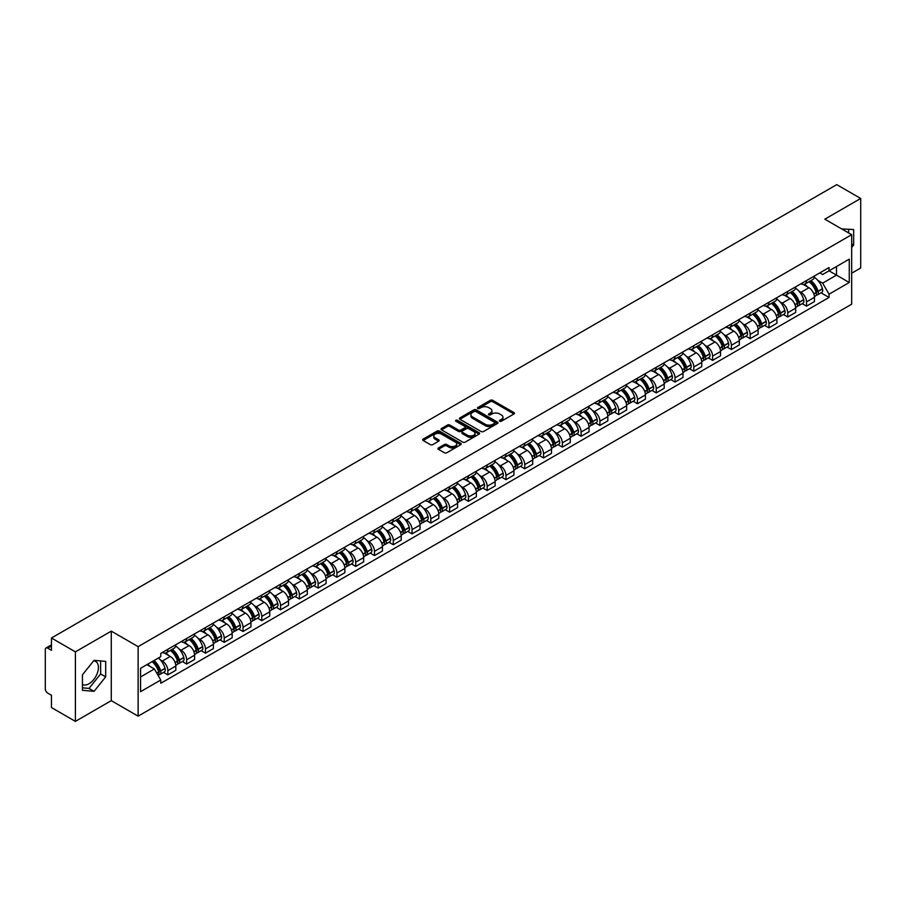 <?xml version="1.0" encoding="UTF-8"?>
<svg xmlns="http://www.w3.org/2000/svg" width="906" height="906" viewBox="0 0 906 906"><rect width="100%" height="100%" fill="white"/><g stroke="black" fill="none" stroke-linecap="round" stroke-linejoin="round"><path stroke-width="1.36" d="M499.75 421.211A1.166 0.679 0 0 0 501.403 421.211L513.962 413.963A1.676 0.963 0 0 0 514.449 413.283A1.676 0.963 0 0 0 513.962 412.604L492.694 400.316A1.676 0.963 0 0 0 490.327 400.316L477.768 407.564A1.166 0.679 0 0 0 479.421 408.527L481.052 407.587A5.345 3.092 0 0 1 488.617 407.587L490.384 408.606A5.345 3.092 0 0 1 491.947 410.792A5.345 3.092 0 0 1 490.384 412.977L488.764 413.917A1.166 0.679 0 0 0 490.418 414.869L492.037 413.929A5.345 3.092 0 0 1 499.602 413.929L501.38 414.959A5.345 3.092 0 0 1 502.943 417.134A5.345 3.092 0 0 1 501.38 419.319L499.75 420.259A1.166 0.679 0 0 0 499.75 421.211L499.75 420.259M841.81 228.992A13.284 7.667 -60 0 1 843.622 229.58A13.284 7.667 -60 0 1 845.038 230.849M93.692 660.814A13.284 7.667 -60 0 1 95.651 661.414A13.284 7.667 -60 0 1 97.689 672.059A13.284 7.667 -60 0 1 89.003 683.758A13.284 7.667 -60 0 1 82.446 684.46M438.447 447.949A1.676 0.963 0 0 0 437.949 448.629A1.676 0.963 0 0 0 438.447 449.308L444.416 452.762A1.676 0.963 0 0 0 446.771 452.762L460.724 444.71A1.676 0.963 0 0 0 461.211 444.019A1.676 0.963 0 0 0 460.724 443.34L439.444 431.063A1.676 0.963 0 0 0 437.088 431.063L423.136 439.116A1.676 0.963 0 0 0 422.649 439.795A1.676 0.963 0 0 0 423.136 440.475L430.35 444.642A1.676 0.963 0 0 0 432.706 444.642L438.674 441.188A1.676 0.963 0 0 0 439.172 440.509A1.676 0.963 0 0 0 438.674 439.829L435.106 437.768A4.473 2.582 0 0 1 433.793 435.933A4.473 2.582 0 0 1 436.556 433.555A4.473 2.582 0 0 1 441.426 434.11L455.435 442.196A4.473 2.582 0 0 1 456.737 444.019A4.473 2.582 0 0 1 453.985 446.409A4.473 2.582 0 0 1 449.104 445.854L446.771 444.506A1.676 0.963 0 0 0 444.416 444.506L438.447 447.949L438.447 449.308L444.416 445.888L444.416 444.506M138.131 646.635L111.279 631.131L75.402 651.856L51.438 638.017L836.736 184.631L860.7 198.459L824.822 219.184L851.674 234.688L138.131 646.635L138.131 716.159L851.674 304.201L851.674 234.688M481.165 431.539A1.676 0.963 0 0 0 483.532 431.539L497.473 423.487A1.676 0.963 0 0 0 497.972 422.808A1.676 0.963 0 0 0 497.473 422.117L476.205 409.84A1.676 0.963 0 0 0 473.838 409.84L459.897 417.893A1.676 0.963 0 0 0 459.399 418.572A1.676 0.963 0 0 0 459.897 419.252L481.165 431.539M456.284 421.471A1.166 0.679 0 0 1 457.473 421.63L479.081 434.11L465.152 442.151A1.676 0.963 0 0 1 462.785 442.151L441.516 429.863L441.516 428.504A1.676 0.963 0 0 0 441.029 429.184A1.676 0.963 0 0 0 441.516 429.863M441.516 428.504L447.485 425.05A1.676 0.963 0 0 1 449.852 425.05L458.47 430.033A1.676 0.963 0 0 0 460.837 430.033L464.801 427.745A1.676 0.963 0 0 0 465.288 427.066A1.676 0.963 0 0 0 464.801 426.386L455.82 421.199A1.166 0.679 0 0 1 457.473 420.248L479.104 432.728A1.676 0.963 0 0 1 479.591 433.408A1.676 0.963 0 0 1 479.104 434.099L479.104 432.728M75.402 651.856L75.402 721.369L51.438 707.541L51.438 695.23L47.712 693.079A3.409 1.971 -120 0 1 45.3 688.9L45.3 649.557A3.409 1.971 -120 0 1 46.002 647.994L51.438 644.857M851.674 273.193L860.7 267.983L860.7 198.459M75.402 721.369L111.279 700.655L138.131 716.159M51.438 638.017L51.438 650.327L47.712 648.164A3.409 1.971 -120 0 0 46.002 647.994M806.521 280.566A7.837 4.519 60 0 1 804.89 284.076L812.841 279.49A7.837 4.519 -120 0 0 814.46 275.979M798.979 291.154L800.983 292.31A7.837 4.519 60 0 1 806.521 301.902L814.46 297.315A7.837 4.519 -120 0 0 808.922 287.723L803.237 284.439M814.46 297.315L814.46 301.562L806.521 306.149L802.206 303.657M804.89 284.076A7.837 4.519 60 0 1 801.04 283.725M806.521 301.902L806.521 306.149M787.733 291.404A7.837 4.519 60 0 1 786.114 294.926L794.052 290.339A7.837 4.519 -120 0 0 795.683 286.817M783.418 314.507L787.733 316.987L795.683 312.4L795.683 308.165A7.837 4.519 -120 0 0 790.145 298.572L784.449 295.288M786.114 294.926A7.837 4.519 60 0 1 782.252 294.575M780.191 302.004L782.195 303.159A7.837 4.519 60 0 1 787.733 312.751L787.733 316.987M768.945 302.253A7.837 4.519 60 0 1 767.325 305.764L775.276 301.177A7.837 4.519 -120 0 0 776.895 297.666M764.641 325.345L768.945 327.836L776.895 323.249L776.895 319.003A7.837 4.519 -120 0 0 771.357 309.41L765.672 306.126M767.325 305.764A7.837 4.519 60 0 1 763.475 305.413M761.402 312.842L763.407 313.997A7.837 4.519 60 0 1 768.945 323.589L768.945 327.836M750.168 313.102A7.837 4.519 60 0 1 748.549 316.613L756.487 312.026A7.837 4.519 -120 0 0 758.107 308.504M745.853 336.194L750.168 338.685L758.118 334.088L758.118 329.852A7.837 4.519 -120 0 0 752.569 320.26L746.884 316.975M748.549 316.613A7.837 4.519 60 0 1 744.687 316.262M742.626 323.691L744.63 324.846A7.837 4.519 60 0 1 750.168 334.439L750.168 338.685M731.38 323.94A7.837 4.519 60 0 1 729.76 327.462L737.711 322.876A7.837 4.519 -120 0 0 739.33 319.354M727.076 347.032L731.38 349.523L739.33 344.937L739.33 340.701A7.837 4.519 -120 0 0 733.792 331.098L728.107 327.813M729.76 327.462A7.837 4.519 60 0 1 725.899 327.1M723.837 334.529L725.842 335.696A7.837 4.519 60 0 1 731.38 345.288L731.38 349.523M712.603 334.79A7.837 4.519 60 0 1 710.972 338.3L718.922 333.714A7.837 4.519 -120 0 0 720.542 330.203M708.288 357.881L712.603 360.373L720.542 355.786L720.542 351.539A7.837 4.519 -120 0 0 715.004 341.947L709.319 338.663M710.972 338.3A7.837 4.519 60 0 1 707.122 337.949M705.061 345.379L707.065 346.534A7.837 4.519 60 0 1 712.603 356.126L712.603 360.373M693.815 345.628A7.837 4.519 60 0 1 692.195 349.15L700.134 344.563A7.837 4.519 -120 0 0 701.765 341.041M689.5 368.731L693.815 371.211L701.765 366.624L701.765 362.389A7.837 4.519 -120 0 0 696.227 352.796L690.531 349.512M692.195 349.15A7.837 4.519 60 0 1 688.333 348.799M686.272 356.228L688.277 357.383A7.837 4.519 60 0 1 693.815 366.975L693.815 371.211M675.027 356.477A7.837 4.519 60 0 1 673.407 359.988L681.357 355.401A7.837 4.519 -120 0 0 682.977 351.89M670.723 379.569L675.027 382.06L682.977 377.474L682.977 373.227A7.837 4.519 -120 0 0 677.439 363.634L671.754 360.35M673.407 359.988A7.837 4.519 60 0 1 669.557 359.637M667.484 367.066L669.489 368.221A7.837 4.519 60 0 1 675.027 377.813L675.027 382.06M656.25 367.315A7.837 4.519 60 0 1 654.63 370.837L662.569 366.25A7.837 4.519 -120 0 0 664.2 362.728M651.935 390.418L656.25 392.898L664.2 388.312L664.2 384.076A7.837 4.519 -120 0 0 658.651 374.484L652.966 371.2M654.63 370.837A7.837 4.519 60 0 1 650.768 370.486M648.707 377.915L650.712 379.07A7.837 4.519 60 0 1 656.25 388.663L656.25 392.898M637.462 378.164A7.837 4.519 60 0 1 635.842 381.686L643.792 377.089A7.837 4.519 -120 0 0 645.412 373.578M633.158 401.256L637.462 403.748L645.412 399.161L645.412 394.914A7.837 4.519 -120 0 0 639.874 385.322L634.189 382.038M635.842 381.686A7.837 4.519 60 0 1 631.992 381.324M629.919 388.753L631.924 389.908A7.837 4.519 60 0 1 637.462 399.512L637.462 403.748M618.685 389.014A7.837 4.519 60 0 1 617.054 392.525L625.004 387.938A7.837 4.519 -120 0 0 626.624 384.427M614.37 412.105L618.685 414.597L626.624 409.999L626.624 405.763A7.837 4.519 -120 0 0 621.086 396.171L615.4 392.887M617.054 392.525A7.837 4.519 60 0 1 613.203 392.173M611.142 399.603L613.147 400.758A7.837 4.519 60 0 1 618.685 410.35L618.685 414.597M599.897 399.852A7.837 4.519 60 0 1 598.277 403.374L606.227 398.787A7.837 4.519 -120 0 0 607.847 395.265M595.593 422.943L599.897 425.435L607.847 420.848L607.847 416.613A7.837 4.519 -120 0 0 602.309 407.009L596.612 403.736M598.277 403.374A7.837 4.519 60 0 1 594.415 403.023M592.354 410.441L594.359 411.607A7.837 4.519 60 0 1 599.897 421.199L599.897 425.435M581.108 410.701A7.837 4.519 60 0 1 579.489 414.212L587.439 409.625A7.837 4.519 -120 0 0 589.059 406.115M576.805 433.793L581.108 436.284L589.059 431.698L589.059 427.451A7.837 4.519 -120 0 0 583.521 417.859L577.835 414.574M579.489 414.212A7.837 4.519 60 0 1 575.638 413.861M573.566 421.29L575.57 422.445A7.837 4.519 60 0 1 581.108 432.037L581.108 436.284M562.332 421.539A7.837 4.519 60 0 1 560.712 425.061L568.651 420.475A7.837 4.519 -120 0 0 570.282 416.953M558.017 444.642L562.332 447.122L570.282 442.536L570.282 438.3A7.837 4.519 -120 0 0 564.744 428.708L559.047 425.424M560.712 425.061A7.837 4.519 60 0 1 556.85 424.71M554.789 432.139L556.794 433.295A7.837 4.519 60 0 1 562.332 442.887L562.332 447.122M543.543 432.389A7.837 4.519 60 0 1 541.924 435.899L549.874 431.313A7.837 4.519 -120 0 0 551.494 427.802M539.24 455.48L543.543 457.972L551.494 453.385L551.494 449.138A7.837 4.519 -120 0 0 545.956 439.546L540.27 436.262M541.924 435.899A7.837 4.519 60 0 1 538.073 435.548M536.001 442.977L538.005 444.133A7.837 4.519 60 0 1 543.543 453.725L543.543 457.972M524.767 443.238A7.837 4.519 60 0 1 523.136 446.749L531.086 442.162A7.837 4.519 -120 0 0 532.705 438.64M520.452 466.33L524.767 468.81L532.705 464.223L532.705 459.988A7.837 4.519 -120 0 0 527.167 450.395L521.482 447.111M523.136 446.749A7.837 4.519 60 0 1 519.285 446.398M517.224 453.827L519.229 454.982A7.837 4.519 60 0 1 524.767 464.574L524.767 468.81M505.978 454.076A7.837 4.519 60 0 1 504.359 457.598L512.309 453A7.837 4.519 -120 0 0 513.928 449.489M501.675 477.168L505.978 479.659L513.928 475.072L513.928 470.826A7.837 4.519 -120 0 0 508.391 461.233L502.694 457.949M504.359 457.598A7.837 4.519 60 0 1 500.497 457.236M498.436 464.665L500.44 465.831A7.837 4.519 60 0 1 505.978 475.424L505.978 479.659M487.19 464.925A7.837 4.519 60 0 1 485.571 468.436L493.521 463.849A7.837 4.519 -120 0 0 495.14 460.339M482.887 488.017L487.19 490.508L495.14 485.922L495.14 481.675A7.837 4.519 -120 0 0 489.602 472.083L483.917 468.798M485.571 468.436A7.837 4.519 60 0 1 481.72 468.085M479.648 475.514L481.652 476.669A7.837 4.519 60 0 1 487.19 486.262L487.19 490.508M468.413 475.763A7.837 4.519 60 0 1 466.794 479.285L474.733 474.699A7.837 4.519 -120 0 0 476.363 471.177M464.099 498.866L468.413 501.346L476.363 496.76L476.363 492.524A7.837 4.519 -120 0 0 470.826 482.932L465.129 479.648M466.794 479.285A7.837 4.519 60 0 1 462.932 478.934M460.871 486.363L462.875 487.519A7.837 4.519 60 0 1 468.413 497.111L468.413 501.346M449.625 486.613A7.837 4.519 60 0 1 448.006 490.123L455.956 485.537A7.837 4.519 -120 0 0 457.575 482.026M445.322 509.704L449.625 512.196L457.575 507.609L457.575 503.362A7.837 4.519 -120 0 0 452.037 493.77L446.352 490.486M448.006 490.123A7.837 4.519 60 0 1 444.155 489.772M442.083 497.201L444.087 498.357A7.837 4.519 60 0 1 449.625 507.949L449.625 512.196M430.848 497.451A7.837 4.519 60 0 1 429.218 500.973L437.168 496.386A7.837 4.519 -120 0 0 438.787 492.864M426.533 520.554L430.848 523.034L438.787 518.447L438.787 514.212A7.837 4.519 -120 0 0 433.249 504.619L427.564 501.335M429.218 500.973A7.837 4.519 60 0 1 425.367 500.622M423.306 508.051L425.31 509.206A7.837 4.519 60 0 1 430.848 518.798L430.848 523.034M412.06 508.3A7.837 4.519 60 0 1 410.441 511.822L418.391 507.224A7.837 4.519 -120 0 0 420.01 503.713M407.757 531.392L412.06 533.883L420.01 529.297L420.01 525.05A7.837 4.519 -120 0 0 414.472 515.457L408.776 512.173M410.441 511.822A7.837 4.519 60 0 1 406.579 511.46M404.518 518.889L406.522 520.044A7.837 4.519 60 0 1 412.06 529.648L412.06 533.883M393.272 519.149A7.837 4.519 60 0 1 391.652 522.66L399.603 518.073A7.837 4.519 -120 0 0 401.222 514.551M388.968 542.241L393.283 544.733L401.222 540.135L401.222 535.899A7.837 4.519 -120 0 0 395.684 526.307L389.999 523.022M391.652 522.66A7.837 4.519 60 0 1 387.802 522.309M385.741 529.738L387.734 530.893A7.837 4.519 60 0 1 393.283 540.486L393.283 544.733M374.495 529.987A7.837 4.519 60 0 1 372.876 533.509L380.814 528.923A7.837 4.519 -120 0 0 382.445 525.401M370.18 553.079L374.495 555.571L382.445 550.984L382.445 546.748A7.837 4.519 -120 0 0 376.907 537.145L371.211 533.861M372.876 533.509A7.837 4.519 60 0 1 369.014 533.147M366.953 540.576L368.957 541.743A7.837 4.519 60 0 1 374.495 551.335L374.495 555.571M355.707 540.837A7.837 4.519 60 0 1 354.087 544.347L362.038 539.761A7.837 4.519 -120 0 0 363.657 536.25M351.403 563.928L355.707 566.42L363.657 561.833L363.657 557.586A7.837 4.519 -120 0 0 358.119 547.994L352.434 544.71M354.087 544.347A7.837 4.519 60 0 1 350.237 543.996M348.164 551.426L350.169 552.581A7.837 4.519 60 0 1 355.707 562.173L355.707 566.42M336.93 551.675A7.837 4.519 60 0 1 335.299 555.197L343.249 550.61A7.837 4.519 -120 0 0 344.869 547.088M332.615 574.778L336.93 577.258L344.869 572.671L344.869 568.436A7.837 4.519 -120 0 0 339.331 558.843L333.646 555.559M335.299 555.197A7.837 4.519 60 0 1 331.449 554.846M329.388 562.275L331.392 563.43A7.837 4.519 60 0 1 336.93 573.022L336.93 577.258M318.142 562.524A7.837 4.519 60 0 1 316.522 566.035L324.473 561.448A7.837 4.519 -120 0 0 326.092 557.937M313.838 585.616L318.142 588.107L326.092 583.521L326.092 579.274A7.837 4.519 -120 0 0 320.554 569.681L314.869 566.397M316.522 566.035A7.837 4.519 60 0 1 312.661 565.684M310.599 573.113L312.604 574.268A7.837 4.519 60 0 1 318.142 583.86L318.142 588.107M299.365 573.373A7.837 4.519 60 0 1 297.734 576.884L305.684 572.298A7.837 4.519 -120 0 0 307.304 568.775M295.05 596.465L299.365 598.945L307.304 594.359L307.304 590.123A7.837 4.519 -120 0 0 301.766 580.531L296.081 577.247M297.734 576.884A7.837 4.519 60 0 1 293.884 576.533M291.823 583.962L293.816 585.117A7.837 4.519 60 0 1 299.365 594.71L299.365 598.945M280.577 584.211A7.837 4.519 60 0 1 278.957 587.734L286.896 583.136A7.837 4.519 -120 0 0 288.527 579.625M276.262 607.303L280.577 609.795L288.527 605.208L288.527 600.961A7.837 4.519 -120 0 0 282.989 591.369L277.293 588.085M278.957 587.734A7.837 4.519 60 0 1 275.096 587.371M273.034 594.8L275.039 595.955A7.837 4.519 60 0 1 280.577 605.559L280.577 609.795M261.789 595.061A7.837 4.519 60 0 1 260.169 598.572L268.119 593.985A7.837 4.519 -120 0 0 269.739 590.474M257.485 618.152L261.789 620.644L269.739 616.046L269.739 611.81A7.837 4.519 -120 0 0 264.201 602.218L258.516 598.934M260.169 598.572A7.837 4.519 60 0 1 256.319 598.22M254.246 605.65L256.251 606.805A7.837 4.519 60 0 1 261.789 616.397L261.789 620.644M243.012 605.899A7.837 4.519 60 0 1 241.392 609.421L249.331 604.834A7.837 4.519 -120 0 0 250.951 601.312M238.697 629.002L243.012 631.482L250.951 626.895L250.951 622.66A7.837 4.519 -120 0 0 245.413 613.068L239.728 609.783M241.392 609.421A7.837 4.519 60 0 1 237.531 609.07M235.469 616.499L237.474 617.654A7.837 4.519 60 0 1 243.012 627.246L243.012 631.482M224.224 616.748A7.837 4.519 60 0 1 222.604 620.259L230.554 615.672A7.837 4.519 -120 0 0 232.174 612.162M219.92 639.84L224.224 642.331L232.174 637.745L232.174 633.498A7.837 4.519 -120 0 0 226.636 623.906L220.951 620.621M222.604 620.259A7.837 4.519 60 0 1 218.742 619.908M216.681 627.337L218.686 628.492A7.837 4.519 60 0 1 224.224 638.084L224.224 642.331M205.447 627.586A7.837 4.519 60 0 1 203.816 631.108L211.766 626.522A7.837 4.519 -120 0 0 213.386 623M201.132 650.689L205.447 653.169L213.386 648.583L213.386 644.347A7.837 4.519 -120 0 0 207.848 634.755L202.163 631.471M203.816 631.108A7.837 4.519 60 0 1 199.966 630.757M197.904 638.186L199.909 639.342A7.837 4.519 60 0 1 205.447 648.934L205.447 653.169M186.659 638.436A7.837 4.519 60 0 1 185.039 641.946L192.978 637.36A7.837 4.519 -120 0 0 194.609 633.849M182.344 661.527L186.659 664.019L194.609 659.432L194.609 655.185A7.837 4.519 -120 0 0 189.071 645.593L183.374 642.309M185.039 641.946A7.837 4.519 60 0 1 181.177 641.595M179.116 649.024L181.121 650.18A7.837 4.519 60 0 1 186.659 659.772L186.659 664.019M167.87 649.285A7.837 4.519 60 0 1 166.251 652.796L174.201 648.209A7.837 4.519 -120 0 0 175.821 644.687M163.567 672.377L167.87 674.868L175.821 670.27L175.821 666.035A7.837 4.519 -120 0 0 170.283 656.442L164.598 653.158M166.251 652.796A7.837 4.519 60 0 1 162.401 652.445M160.328 659.874L162.333 661.029A7.837 4.519 60 0 1 167.87 670.621L167.87 674.868M819.817 272.887L822.648 274.518L849.262 259.15L836.498 266.523L836.498 275.141L822.648 283.136L817.756 280.316M140.543 676.952L154.394 668.956L160.77 680.01L140.543 691.686L140.543 668.322L160.77 656.646L160.77 653.385L829.035 267.564L829.035 270.826L849.262 282.513L829.035 294.19L822.648 283.136M849.262 259.15L849.262 282.513M160.77 680.01L160.77 683.271L829.035 297.451L829.035 294.19M851.674 247.508L853.656 245.039L853.656 229.546L841.697 228.924M111.279 631.131L111.279 700.655M82.446 690.293L94.065 691.323L105.685 676.873L105.685 661.38L94.065 660.338L82.446 674.8L82.446 690.293M154.394 668.956L146.919 664.642M820.995 292.819L829.035 297.451M848.594 232.91L848.594 229.093M851.674 243.884L853.656 245.039M82.446 687.824L89.003 688.413L100.623 673.951L100.623 660.927M89.003 688.413L94.065 691.323M100.623 673.951L105.685 676.873M500.214 421.381L501.38 420.712A5.345 3.092 0 0 0 502.943 418.527L502.943 417.134M491.947 410.792L491.947 412.185A5.345 3.092 0 0 1 490.384 414.37L489.229 415.039M513.94 413.974L492.694 401.709A1.676 0.963 0 0 0 490.327 401.709L478.232 408.685M497.473 422.117L497.473 423.487L476.205 411.233A1.676 0.963 0 0 0 473.838 411.233L459.92 419.263L459.897 417.893M494.517 423.283A1.166 0.679 0 0 0 494.517 422.321L475.854 411.539A1.166 0.679 0 0 0 474.189 411.539L472.479 412.536A5.345 3.092 0 0 0 470.916 414.721A5.345 3.092 0 0 0 472.479 416.896L485.242 424.268A5.345 3.092 0 0 0 492.807 424.268L494.517 423.283L494.517 424.665A1.166 0.679 0 0 0 494.869 424.189L494.869 422.808M470.916 414.721L470.916 416.103A5.345 3.092 0 0 0 472.479 418.289L472.479 416.896M494.517 424.665L492.807 425.661A5.345 3.092 0 0 1 485.242 425.661L472.479 418.289M441.539 429.874L447.485 426.443L447.485 425.05M465.288 427.066L465.288 428.459A1.676 0.963 0 0 1 464.801 429.138L460.837 431.426A1.676 0.963 0 0 1 458.47 431.426L449.852 426.443A1.676 0.963 0 0 0 447.485 426.443M467.428 435.208A4.473 2.582 0 0 0 472.298 435.763A4.473 2.582 0 0 0 475.061 433.374A4.473 2.582 0 0 0 473.747 431.55L468.821 428.708A1.676 0.963 0 0 0 466.454 428.708L462.49 430.996A1.676 0.963 0 0 0 462.003 431.675A1.676 0.963 0 0 0 462.49 432.355L467.428 435.208L467.428 436.59A4.473 2.582 0 0 0 472.298 437.156A4.473 2.582 0 0 0 475.061 434.767L475.061 433.374M462.003 431.675L462.003 433.068A1.676 0.963 0 0 0 462.49 433.748L462.49 432.355M467.428 436.59L462.49 433.748M456.737 444.019L456.737 445.412A4.473 2.582 0 0 1 453.985 447.802A4.473 2.582 0 0 1 449.104 447.236L446.771 445.888A1.676 0.963 0 0 0 444.416 445.888M433.793 435.933L433.793 437.326A4.473 2.582 0 0 0 435.106 439.15L435.106 437.768M438.651 441.199L435.106 439.15M460.724 443.34L460.724 444.71L439.444 432.445A1.676 0.963 0 0 0 437.088 432.445L423.159 440.486L423.136 439.116M809.477 281.438A10.725 6.195 60 0 1 809.522 281.472A10.725 6.195 60 0 1 816.589 291.098L816.646 291.313A2.084 1.2 60 0 1 816.317 292.955A2.084 1.2 60 0 1 816.272 292.978M809.001 281.709A12.944 7.474 60 0 1 816.113 292.389L816.181 292.604A4.303 2.48 60 0 1 815.502 295.979L814.426 296.602M816.238 295.028A4.303 2.48 -120 0 0 817.427 294.869A4.303 2.48 -120 0 0 818.107 291.494L818.039 291.268A12.944 7.474 -120 0 0 810.927 280.6M814.301 277.349A12.944 7.474 60 0 1 822.433 288.731L822.501 288.957A4.303 2.48 60 0 1 821.821 292.332L817.427 294.869M804.585 284.235A12.944 7.474 60 0 1 807.291 286.783M813.588 286.794L815.23 287.757M790.689 292.287A10.725 6.195 60 0 1 790.745 292.31A10.725 6.195 60 0 1 797.801 301.936L797.869 302.162A2.084 1.2 60 0 1 797.54 303.804A2.084 1.2 60 0 1 797.484 303.827M790.225 292.547A12.944 7.474 60 0 1 797.337 303.227L797.393 303.453A4.303 2.48 60 0 1 796.714 306.828L795.649 307.451M797.45 305.877A4.303 2.48 -120 0 0 798.639 305.718A4.303 2.48 -120 0 0 799.318 302.344L799.262 302.117A12.944 7.474 -120 0 0 792.15 291.438M795.513 288.199A12.944 7.474 60 0 1 803.656 299.58L803.713 299.807A4.303 2.48 60 0 1 803.033 303.182L798.639 305.718M785.808 295.073A12.944 7.474 60 0 1 788.503 297.621M794.8 297.644L796.453 298.595M771.901 303.125A10.725 6.195 60 0 1 771.957 303.159A10.725 6.195 60 0 1 779.013 312.785L779.081 313A2.084 1.2 60 0 1 778.752 314.642A2.084 1.2 60 0 1 778.707 314.665M771.436 303.397A12.944 7.474 60 0 1 778.548 314.076L778.616 314.303A4.303 2.48 60 0 1 777.937 317.678L776.861 318.289M778.673 316.726A4.303 2.48 -120 0 0 779.862 316.556A4.303 2.48 -120 0 0 780.542 313.182L780.474 312.966A12.944 7.474 -120 0 0 773.362 302.287M776.736 299.037A12.944 7.474 60 0 1 784.868 310.43L784.936 310.645A4.303 2.48 60 0 1 784.256 314.02L779.862 316.556M767.02 305.922A12.944 7.474 60 0 1 769.726 308.47M776.012 308.493L777.665 309.444M753.124 313.974A10.725 6.195 60 0 1 753.18 313.997A10.725 6.195 60 0 1 760.236 323.623L760.293 323.85A2.084 1.2 60 0 1 759.964 325.492A2.084 1.2 60 0 1 759.919 325.514M752.648 314.246A12.944 7.474 60 0 1 759.76 324.914L759.828 325.141A4.303 2.48 60 0 1 759.149 328.516L758.084 329.138M759.885 327.564A4.303 2.48 -120 0 0 761.074 327.406A4.303 2.48 -120 0 0 761.753 324.031L761.697 323.804A12.944 7.474 -120 0 0 754.585 313.125M757.948 309.886A12.944 7.474 60 0 1 766.091 321.268L766.148 321.494A4.303 2.48 60 0 1 765.468 324.869L761.074 327.406M748.243 316.76A12.944 7.474 60 0 1 750.938 319.32M757.235 319.331L758.888 320.282M734.336 324.812A10.725 6.195 60 0 1 734.392 324.846A10.725 6.195 60 0 1 741.448 334.473L741.516 334.699A2.084 1.2 60 0 1 741.187 336.33A2.084 1.2 60 0 1 741.142 336.353M733.871 325.084A12.944 7.474 60 0 1 740.983 335.764L741.04 335.99A4.303 2.48 60 0 1 740.361 339.365L739.296 339.976M741.097 338.414A4.303 2.48 -120 0 0 742.297 338.255A4.303 2.48 -120 0 0 742.977 334.869L742.909 334.654A12.944 7.474 -120 0 0 735.797 323.974M739.171 320.724A12.944 7.474 60 0 1 747.303 332.117L747.371 332.332A4.303 2.48 60 0 1 746.691 335.707L742.297 338.255M729.455 327.61A12.944 7.474 60 0 1 732.161 330.158M738.447 330.18L740.1 331.132M715.559 335.662A10.725 6.195 60 0 1 715.604 335.696A10.725 6.195 60 0 1 722.671 345.322L722.728 345.537A2.084 1.2 60 0 1 722.399 347.179A2.084 1.2 60 0 1 722.354 347.202M715.083 335.933A12.944 7.474 60 0 1 722.195 346.613L722.263 346.828A4.303 2.48 60 0 1 721.584 350.203L720.508 350.826M722.32 349.252A4.303 2.48 -120 0 0 723.509 349.093A4.303 2.48 -120 0 0 724.188 345.718L724.12 345.492A12.944 7.474 -120 0 0 717.008 334.824M720.383 331.573A12.944 7.474 60 0 1 728.515 342.955L728.583 343.181A4.303 2.48 60 0 1 727.903 346.556L723.509 349.093M710.666 338.459A12.944 7.474 60 0 1 713.373 341.007M719.67 341.018L721.312 341.97M696.771 346.5A10.725 6.195 60 0 1 696.827 346.534A10.725 6.195 60 0 1 703.883 356.16L703.951 356.386A2.084 1.2 60 0 1 703.622 358.017A2.084 1.2 60 0 1 703.566 358.051M696.306 346.772A12.944 7.474 60 0 1 703.418 357.451L703.475 357.677A4.303 2.48 60 0 1 702.796 361.052L701.731 361.664M703.532 360.101A4.303 2.48 -120 0 0 704.721 359.942A4.303 2.48 -120 0 0 705.4 356.568L705.344 356.341A12.944 7.474 -120 0 0 698.232 345.662M701.595 342.423A12.944 7.474 60 0 1 709.738 353.804L709.794 354.031A4.303 2.48 60 0 1 709.115 357.406L704.721 359.942M691.89 349.297A12.944 7.474 60 0 1 694.596 351.845M700.882 351.868L702.535 352.819M677.982 357.349A10.725 6.195 60 0 1 678.039 357.383A10.725 6.195 60 0 1 685.106 367.009L685.163 367.224A2.084 1.2 60 0 1 684.834 368.867A2.084 1.2 60 0 1 684.789 368.889M677.518 357.621A12.944 7.474 60 0 1 684.63 368.3L684.698 368.515A4.303 2.48 60 0 1 684.019 371.902L682.943 372.513M684.755 370.95A4.303 2.48 -120 0 0 685.944 370.781A4.303 2.48 -120 0 0 686.623 367.406L686.555 367.19A12.944 7.474 -120 0 0 679.443 356.511M682.818 353.261A12.944 7.474 60 0 1 690.95 364.654L691.018 364.869A4.303 2.48 60 0 1 690.338 368.244L685.944 370.781M673.101 360.146A12.944 7.474 60 0 1 675.808 362.694M682.105 362.717L683.747 363.668M659.206 368.198A10.725 6.195 60 0 1 659.262 368.221A10.725 6.195 60 0 1 666.318 377.847L666.386 378.074A2.084 1.2 60 0 1 666.046 379.716A2.084 1.2 60 0 1 666.001 379.739M658.73 368.459A12.944 7.474 60 0 1 665.842 379.138L665.91 379.365A4.303 2.48 60 0 1 665.231 382.74L664.166 383.363M665.967 381.788A4.303 2.48 -120 0 0 667.156 381.63A4.303 2.48 -120 0 0 667.835 378.255L667.779 378.029A12.944 7.474 -120 0 0 660.667 367.349M664.03 364.11A12.944 7.474 60 0 1 672.173 375.492L672.229 375.718A4.303 2.48 60 0 1 671.55 379.093L667.156 381.63M654.325 370.984A12.944 7.474 60 0 1 657.02 373.544M663.317 373.555L664.97 374.506M640.417 379.036A10.725 6.195 60 0 1 640.474 379.07A10.725 6.195 60 0 1 647.53 388.697L647.597 388.923A2.084 1.2 60 0 1 647.269 390.554A2.084 1.2 60 0 1 647.224 390.577M639.953 379.308A12.944 7.474 60 0 1 647.065 389.988L647.122 390.214A4.303 2.48 60 0 1 646.442 393.589L645.378 394.201M647.178 392.638A4.303 2.48 -120 0 0 648.379 392.468A4.303 2.48 -120 0 0 649.058 389.093L648.99 388.878A12.944 7.474 -120 0 0 641.878 378.198M645.253 374.948A12.944 7.474 60 0 1 653.385 386.341L653.452 386.556A4.303 2.48 60 0 1 652.773 389.931L648.379 392.468M635.536 381.834A12.944 7.474 60 0 1 638.243 384.382M644.528 384.404L646.182 385.356M621.641 389.886A10.725 6.195 60 0 1 621.686 389.908A10.725 6.195 60 0 1 628.753 399.535L628.809 399.761A2.084 1.2 60 0 1 628.481 401.403A2.084 1.2 60 0 1 628.436 401.426M621.165 390.158A12.944 7.474 60 0 1 628.277 400.837L628.345 401.052A4.303 2.48 60 0 1 627.665 404.427L626.59 405.05M628.402 403.476A4.303 2.48 -120 0 0 629.591 403.317A4.303 2.48 -120 0 0 630.27 399.942L630.202 399.716A12.944 7.474 -120 0 0 623.09 389.036M626.465 385.797A12.944 7.474 60 0 1 634.596 397.179L634.664 397.406A4.303 2.48 60 0 1 633.985 400.78L629.591 403.317M616.748 392.672A12.944 7.474 60 0 1 619.455 395.231M625.752 395.243L627.394 396.194M602.852 400.724A10.725 6.195 60 0 1 602.909 400.758A10.725 6.195 60 0 1 609.965 410.384L610.032 410.611A2.084 1.2 60 0 1 609.704 412.241A2.084 1.2 60 0 1 609.647 412.275M602.388 400.996A12.944 7.474 60 0 1 609.5 411.675L609.557 411.902A4.303 2.48 60 0 1 608.877 415.276L607.813 415.888M609.613 414.325A4.303 2.48 -120 0 0 610.803 414.167A4.303 2.48 -120 0 0 611.482 410.792L611.425 410.565A12.944 7.474 -120 0 0 604.313 399.886M607.677 396.647A12.944 7.474 60 0 1 615.82 408.028L615.876 408.244A4.303 2.48 60 0 1 615.197 411.63L610.803 414.167M597.971 403.521A12.944 7.474 60 0 1 600.678 406.069M606.963 406.092L608.617 407.043M584.064 411.573A10.725 6.195 60 0 1 584.121 411.607A10.725 6.195 60 0 1 591.188 421.233L591.244 421.449A2.084 1.2 60 0 1 590.916 423.091A2.084 1.2 60 0 1 590.871 423.113M583.6 411.845A12.944 7.474 60 0 1 590.712 422.524L590.78 422.74A4.303 2.48 60 0 1 590.1 426.114L589.025 426.737M590.837 425.163A4.303 2.48 -120 0 0 592.026 425.005A4.303 2.48 -120 0 0 592.705 421.63L592.637 421.403A12.944 7.474 -120 0 0 585.525 410.735M588.9 407.485A12.944 7.474 60 0 1 597.031 418.866L597.099 419.093A4.303 2.48 60 0 1 596.42 422.468L592.026 425.005M579.183 414.37A12.944 7.474 60 0 1 581.89 416.919M588.187 416.93L589.829 417.893M565.287 422.411A10.725 6.195 60 0 1 565.344 422.445A10.725 6.195 60 0 1 572.399 432.071L572.467 432.298A2.084 1.2 60 0 1 572.128 433.929A2.084 1.2 60 0 1 572.082 433.963M564.812 422.683A12.944 7.474 60 0 1 571.924 433.362L571.992 433.589A4.303 2.48 60 0 1 571.312 436.964L570.248 437.575M572.048 436.013A4.303 2.48 -120 0 0 573.238 435.854A4.303 2.48 -120 0 0 573.917 432.479L573.86 432.253A12.944 7.474 -120 0 0 566.748 421.573M570.112 418.334A12.944 7.474 60 0 1 578.255 429.716L578.311 429.942A4.303 2.48 60 0 1 577.632 433.317L573.238 435.854M560.406 425.208A12.944 7.474 60 0 1 563.102 427.757M569.398 427.779L571.052 428.731M546.499 433.261A10.725 6.195 60 0 1 546.556 433.295A10.725 6.195 60 0 1 553.611 442.921L553.679 443.136A2.084 1.2 60 0 1 553.351 444.778A2.084 1.2 60 0 1 553.306 444.801M546.035 433.532A12.944 7.474 60 0 1 553.147 444.212L553.204 444.427A4.303 2.48 60 0 1 552.524 447.813L551.46 448.425M553.26 446.862A4.303 2.48 -120 0 0 554.461 446.692A4.303 2.48 -120 0 0 555.14 443.317L555.072 443.102A12.944 7.474 -120 0 0 547.96 432.422M551.335 429.172A12.944 7.474 60 0 1 559.466 440.565L559.534 440.78A4.303 2.48 60 0 1 558.855 444.155L554.461 446.692M541.618 436.058A12.944 7.474 60 0 1 544.325 438.606M550.61 438.629L552.264 439.58M527.722 444.11A10.725 6.195 60 0 1 527.768 444.133A10.725 6.195 60 0 1 534.834 453.759L534.891 453.985A2.084 1.2 60 0 1 534.563 455.627A2.084 1.2 60 0 1 534.517 455.65M527.247 444.382A12.944 7.474 60 0 1 534.359 455.05L534.427 455.276A4.303 2.48 60 0 1 533.747 458.651L532.671 459.274M534.483 457.7A4.303 2.48 -120 0 0 535.673 457.541A4.303 2.48 -120 0 0 536.352 454.166L536.284 453.94A12.944 7.474 -120 0 0 529.172 443.26M532.547 440.022A12.944 7.474 60 0 1 540.678 451.403L540.746 451.63A4.303 2.48 60 0 1 540.067 455.005L535.673 457.541M522.841 446.896A12.944 7.474 60 0 1 525.537 449.455M531.833 449.467L533.475 450.418M508.934 454.948A10.725 6.195 60 0 1 508.991 454.982A10.725 6.195 60 0 1 516.046 464.608L516.114 464.835A2.084 1.2 60 0 1 515.786 466.465A2.084 1.2 60 0 1 515.74 466.488M508.47 455.22A12.944 7.474 60 0 1 515.582 465.899L515.639 466.126A4.303 2.48 60 0 1 514.959 469.501L513.895 470.112M515.695 468.549A4.303 2.48 -120 0 0 516.884 468.391A4.303 2.48 -120 0 0 517.564 465.005L517.507 464.789A12.944 7.474 -120 0 0 510.395 454.11M513.759 450.86A12.944 7.474 60 0 1 521.901 462.253L521.958 462.468A4.303 2.48 60 0 1 521.278 465.843L516.884 468.391M504.053 457.745A12.944 7.474 60 0 1 506.76 460.293M513.045 460.316L514.699 461.267M490.157 465.797A10.725 6.195 60 0 1 490.203 465.831A10.725 6.195 60 0 1 497.269 475.457L497.326 475.673A2.084 1.2 60 0 1 496.998 477.315A2.084 1.2 60 0 1 496.952 477.337M489.682 466.069A12.944 7.474 60 0 1 496.794 476.749L496.862 476.964A4.303 2.48 60 0 1 496.182 480.339L495.106 480.961M496.918 479.387A4.303 2.48 -120 0 0 498.107 479.229A4.303 2.48 -120 0 0 498.787 475.854L498.719 475.627A12.944 7.474 -120 0 0 491.607 464.959M494.982 461.709A12.944 7.474 60 0 1 503.113 473.091L503.181 473.317A4.303 2.48 60 0 1 502.502 476.692L498.107 479.229M485.265 468.583A12.944 7.474 60 0 1 487.972 471.143M494.268 471.154L495.91 472.105M471.369 476.635A10.725 6.195 60 0 1 471.426 476.669A10.725 6.195 60 0 1 478.481 486.296L478.549 486.522A2.084 1.2 60 0 1 478.209 488.153A2.084 1.2 60 0 1 478.164 488.187M470.894 476.907A12.944 7.474 60 0 1 478.006 487.587L478.074 487.813A4.303 2.48 60 0 1 477.394 491.188L476.33 491.799M478.13 490.237A4.303 2.48 -120 0 0 479.319 490.078A4.303 2.48 -120 0 0 479.999 486.703L479.942 486.477A12.944 7.474 -120 0 0 472.83 475.797M476.194 472.558A12.944 7.474 60 0 1 484.336 483.94L484.393 484.166A4.303 2.48 60 0 1 483.713 487.541L479.319 490.078M466.488 479.433A12.944 7.474 60 0 1 469.183 481.981M475.48 482.003L477.134 482.955M452.581 487.485A10.725 6.195 60 0 1 452.638 487.519A10.725 6.195 60 0 1 459.693 497.145L459.761 497.36A2.084 1.2 60 0 1 459.433 499.002A2.084 1.2 60 0 1 459.387 499.025M452.117 487.756A12.944 7.474 60 0 1 459.229 498.436L459.285 498.651A4.303 2.48 60 0 1 458.606 502.026L457.541 502.649M459.342 501.086A4.303 2.48 -120 0 0 460.542 500.916A4.303 2.48 -120 0 0 461.222 497.541L461.154 497.326A12.944 7.474 -120 0 0 454.042 486.647M457.417 483.396A12.944 7.474 60 0 1 465.548 494.778L465.616 495.004A4.303 2.48 60 0 1 464.937 498.379L460.542 500.916M447.7 490.282A12.944 7.474 60 0 1 450.407 492.83M456.692 492.841L458.345 493.804M433.804 498.334A10.725 6.195 60 0 1 433.861 498.357A10.725 6.195 60 0 1 440.916 507.983L440.973 508.209A2.084 1.2 60 0 1 440.644 509.851A2.084 1.2 60 0 1 440.599 509.874M433.328 498.594A12.944 7.474 60 0 1 440.441 509.274L440.509 509.5A4.303 2.48 60 0 1 439.829 512.875L438.764 513.498M440.565 511.924A4.303 2.48 -120 0 0 441.754 511.765A4.303 2.48 -120 0 0 442.434 508.391L442.366 508.164A12.944 7.474 -120 0 0 435.254 497.485M438.629 494.246A12.944 7.474 60 0 1 446.76 505.627L446.828 505.854A4.303 2.48 60 0 1 446.148 509.229L441.754 511.765M428.923 501.12A12.944 7.474 60 0 1 431.618 503.668M437.915 503.691L439.557 504.642M415.016 509.172A10.725 6.195 60 0 1 415.073 509.206A10.725 6.195 60 0 1 422.128 518.832L422.196 519.059A2.084 1.2 60 0 1 421.868 520.69A2.084 1.2 60 0 1 421.822 520.712M414.552 509.444A12.944 7.474 60 0 1 421.664 520.123L421.72 520.35A4.303 2.48 60 0 1 421.041 523.725L419.976 524.336M421.777 522.773A4.303 2.48 -120 0 0 422.966 522.603A4.303 2.48 -120 0 0 423.646 519.229L423.589 519.013A12.944 7.474 -120 0 0 416.477 508.334M419.84 505.084A12.944 7.474 60 0 1 427.983 516.477L428.04 516.692A4.303 2.48 60 0 1 427.36 520.067L422.966 522.603M410.135 511.969A12.944 7.474 60 0 1 412.842 514.517M419.127 514.54L420.78 515.491M396.239 520.021A10.725 6.195 60 0 1 396.284 520.044A10.725 6.195 60 0 1 403.351 529.67L403.408 529.897A2.084 1.2 60 0 1 403.079 531.539A2.084 1.2 60 0 1 403.034 531.562M395.763 520.293A12.944 7.474 60 0 1 402.876 530.961L402.944 531.188A4.303 2.48 60 0 1 402.264 534.563L401.188 535.186M403 533.611A4.303 2.48 -120 0 0 404.189 533.453A4.303 2.48 -120 0 0 404.869 530.078L404.801 529.851A12.944 7.474 -120 0 0 397.689 519.172M401.064 515.933A12.944 7.474 60 0 1 409.195 527.315L409.263 527.541A4.303 2.48 60 0 1 408.583 530.916L404.189 533.453M391.347 522.807A12.944 7.474 60 0 1 394.053 525.367M400.35 525.378L401.992 526.329M377.451 530.859A10.725 6.195 60 0 1 377.508 530.893A10.725 6.195 60 0 1 384.563 540.52L384.631 540.746A2.084 1.2 60 0 1 384.303 542.377A2.084 1.2 60 0 1 384.246 542.4M376.987 531.131A12.944 7.474 60 0 1 384.099 541.811L384.155 542.037A4.303 2.48 60 0 1 383.476 545.412L382.411 546.024M384.212 544.461A4.303 2.48 -120 0 0 385.401 544.302A4.303 2.48 -120 0 0 386.081 540.916L386.024 540.701A12.944 7.474 -120 0 0 378.912 530.021M382.275 526.771A12.944 7.474 60 0 1 390.418 538.164L390.475 538.379A4.303 2.48 60 0 1 389.795 541.765L385.401 544.302M372.57 533.657A12.944 7.474 60 0 1 375.265 536.205M381.562 536.227L383.215 537.179M358.663 541.709A10.725 6.195 60 0 1 358.719 541.743A10.725 6.195 60 0 1 365.775 551.369L365.843 551.584A2.084 1.2 60 0 1 365.514 553.226A2.084 1.2 60 0 1 365.469 553.249M358.198 541.981A12.944 7.474 60 0 1 365.311 552.66L365.378 552.875A4.303 2.48 60 0 1 364.699 556.25L363.623 556.873M365.424 555.299A4.303 2.48 -120 0 0 366.624 555.14A4.303 2.48 -120 0 0 367.304 551.765L367.236 551.539A12.944 7.474 -120 0 0 360.124 540.871M363.499 537.62A12.944 7.474 60 0 1 371.63 549.002L371.698 549.229A4.303 2.48 60 0 1 371.018 552.603L366.624 555.14M353.782 544.506A12.944 7.474 60 0 1 356.488 547.054M362.774 547.065L364.427 548.028M339.886 552.547A10.725 6.195 60 0 1 339.943 552.581A10.725 6.195 60 0 1 346.998 562.207L347.055 562.433A2.084 1.2 60 0 1 346.726 564.064A2.084 1.2 60 0 1 346.681 564.098M339.41 552.819A12.944 7.474 60 0 1 346.522 563.498L346.59 563.725A4.303 2.48 60 0 1 345.911 567.099L344.846 567.711M346.647 566.148A4.303 2.48 -120 0 0 347.836 565.99A4.303 2.48 -120 0 0 348.516 562.615L348.448 562.388A12.944 7.474 -120 0 0 341.335 551.709M344.71 548.47A12.944 7.474 60 0 1 352.853 559.851L352.91 560.078A4.303 2.48 60 0 1 352.23 563.453L347.836 565.99M335.005 555.344A12.944 7.474 60 0 1 337.7 557.892M343.997 557.915L345.639 558.866M321.098 563.396A10.725 6.195 60 0 1 321.154 563.43A10.725 6.195 60 0 1 328.21 573.056L328.278 573.272A2.084 1.2 60 0 1 327.949 574.914A2.084 1.2 60 0 1 327.904 574.936M320.633 563.668A12.944 7.474 60 0 1 327.745 574.347L327.802 574.563A4.303 2.48 60 0 1 327.123 577.949L326.058 578.56M327.859 576.997A4.303 2.48 -120 0 0 329.048 576.828A4.303 2.48 -120 0 0 329.727 573.453L329.671 573.238A12.944 7.474 -120 0 0 322.559 562.558M325.922 559.308A12.944 7.474 60 0 1 334.065 570.701L334.121 570.916A4.303 2.48 60 0 1 333.453 574.291L329.048 576.828M316.217 566.193A12.944 7.474 60 0 1 318.923 568.741M325.209 568.764L326.862 569.715M302.321 574.245A10.725 6.195 60 0 1 302.366 574.268A10.725 6.195 60 0 1 309.433 583.894L309.49 584.121A2.084 1.2 60 0 1 309.161 585.763A2.084 1.2 60 0 1 309.116 585.786M301.845 574.517A12.944 7.474 60 0 1 308.957 585.185L309.025 585.412A4.303 2.48 60 0 1 308.346 588.787L307.27 589.41M309.082 587.835A4.303 2.48 -120 0 0 310.271 587.677A4.303 2.48 -120 0 0 310.951 584.302L310.883 584.076A12.944 7.474 -120 0 0 303.77 573.396M307.145 570.157A12.944 7.474 60 0 1 315.277 581.539L315.345 581.765A4.303 2.48 60 0 1 314.665 585.14L310.271 587.677M297.428 577.031A12.944 7.474 60 0 1 300.135 579.591M306.432 579.602L308.074 580.553M283.533 585.083A10.725 6.195 60 0 1 283.589 585.117A10.725 6.195 60 0 1 290.645 594.744L290.713 594.97A2.084 1.2 60 0 1 290.384 596.601A2.084 1.2 60 0 1 290.328 596.624M283.068 585.355A12.944 7.474 60 0 1 290.18 596.035L290.237 596.261A4.303 2.48 60 0 1 289.558 599.636L288.493 600.248M290.294 598.685A4.303 2.48 -120 0 0 291.483 598.515A4.303 2.48 -120 0 0 292.162 595.14L292.106 594.925A12.944 7.474 -120 0 0 284.994 584.245M288.357 580.995A12.944 7.474 60 0 1 296.5 592.388L296.556 592.603A4.303 2.48 60 0 1 295.877 595.978L291.483 598.515M278.652 587.881A12.944 7.474 60 0 1 281.347 590.429M287.644 590.452L289.297 591.403M264.745 595.933A10.725 6.195 60 0 1 264.801 595.955A10.725 6.195 60 0 1 271.857 605.593L271.925 605.808A2.084 1.2 60 0 1 271.596 607.45A2.084 1.2 60 0 1 271.551 607.473M264.28 596.205A12.944 7.474 60 0 1 271.392 606.884L271.46 607.099A4.303 2.48 60 0 1 270.781 610.474L269.705 611.097M271.506 609.523A4.303 2.48 -120 0 0 272.706 609.364A4.303 2.48 -120 0 0 273.386 605.989L273.318 605.763A12.944 7.474 -120 0 0 266.205 595.083M269.58 591.845A12.944 7.474 60 0 1 277.712 603.226L277.78 603.453A4.303 2.48 60 0 1 277.1 606.827L272.706 609.364M259.863 598.719A12.944 7.474 60 0 1 262.57 601.278M268.856 601.29L270.509 602.241M245.968 606.771A10.725 6.195 60 0 1 246.024 606.805A10.725 6.195 60 0 1 253.08 616.431L253.136 616.658A2.084 1.2 60 0 1 252.808 618.288A2.084 1.2 60 0 1 252.763 618.322M245.492 607.043A12.944 7.474 60 0 1 252.604 617.722L252.672 617.949A4.303 2.48 60 0 1 251.993 621.323L250.928 621.935M252.729 620.372A4.303 2.48 -120 0 0 253.918 620.214A4.303 2.48 -120 0 0 254.597 616.839L254.529 616.612A12.944 7.474 -120 0 0 247.417 605.933M250.792 602.694A12.944 7.474 60 0 1 258.935 614.075L258.991 614.291A4.303 2.48 60 0 1 258.312 617.677L253.918 620.214M241.087 609.568A12.944 7.474 60 0 1 243.782 612.116M250.079 612.139L251.732 613.09M227.18 617.62A10.725 6.195 60 0 1 227.236 617.654A10.725 6.195 60 0 1 234.292 627.28L234.36 627.496A2.084 1.2 60 0 1 234.031 629.138A2.084 1.2 60 0 1 233.986 629.16M226.715 617.892A12.944 7.474 60 0 1 233.827 628.571L233.884 628.787A4.303 2.48 60 0 1 233.204 632.162L232.14 632.784M233.941 631.21A4.303 2.48 -120 0 0 235.13 631.052A4.303 2.48 -120 0 0 235.809 627.677L235.753 627.45A12.944 7.474 -120 0 0 228.64 616.782M232.015 613.532A12.944 7.474 60 0 1 240.147 624.913L240.215 625.14A4.303 2.48 60 0 1 239.535 628.515L235.13 631.052M222.298 620.417A12.944 7.474 60 0 1 225.005 622.966M231.29 622.977L232.944 623.94M208.403 628.47A10.725 6.195 60 0 1 208.448 628.492A10.725 6.195 60 0 1 215.515 638.118L215.571 638.345A2.084 1.2 60 0 1 215.243 639.987A2.084 1.2 60 0 1 215.198 640.01M207.927 628.73A12.944 7.474 60 0 1 215.039 639.41L215.107 639.636A4.303 2.48 60 0 1 214.428 643.011L213.352 643.634M215.164 642.06A4.303 2.48 -120 0 0 216.353 641.901A4.303 2.48 -120 0 0 217.032 638.526L216.964 638.3A12.944 7.474 -120 0 0 209.852 627.62M213.227 624.381A12.944 7.474 60 0 1 221.358 635.763L221.426 635.989A4.303 2.48 60 0 1 220.747 639.364L216.353 641.901M203.51 631.255A12.944 7.474 60 0 1 206.217 633.804M212.514 633.826L214.156 634.778M189.614 639.308A10.725 6.195 60 0 1 189.671 639.342A10.725 6.195 60 0 1 196.727 648.968L196.795 649.183A2.084 1.2 60 0 1 196.466 650.825A2.084 1.2 60 0 1 196.409 650.848M189.15 639.579A12.944 7.474 60 0 1 196.262 650.259L196.319 650.474A4.303 2.48 60 0 1 195.639 653.86L194.575 654.472M196.376 652.909A4.303 2.48 -120 0 0 197.565 652.739A4.303 2.48 -120 0 0 198.244 649.364L198.188 649.149A12.944 7.474 -120 0 0 191.075 638.47M194.439 635.219A12.944 7.474 60 0 1 202.582 646.612L202.638 646.827A4.303 2.48 60 0 1 201.959 650.202L197.565 652.739M184.733 642.105A12.944 7.474 60 0 1 187.429 644.653M193.725 644.676L195.379 645.627M170.826 650.157A10.725 6.195 60 0 1 170.883 650.18A10.725 6.195 60 0 1 177.938 659.806L178.006 660.032A2.084 1.2 60 0 1 177.678 661.674A2.084 1.2 60 0 1 177.633 661.697M170.362 650.429A12.944 7.474 60 0 1 177.474 661.097L177.542 661.323A4.303 2.48 60 0 1 176.863 664.698L175.787 665.321M177.599 663.747A4.303 2.48 -120 0 0 178.788 663.588A4.303 2.48 -120 0 0 179.467 660.214L179.399 659.987A12.944 7.474 -120 0 0 172.287 649.308M175.662 646.069A12.944 7.474 60 0 1 183.793 657.45L183.861 657.677A4.303 2.48 60 0 1 183.182 661.052L178.788 663.588M165.945 652.943A12.944 7.474 60 0 1 168.652 655.502M174.937 655.514L176.591 656.465M152.627 661.357A10.725 6.195 60 0 1 159.162 670.655L159.218 670.882A2.084 1.2 60 0 1 158.89 672.512A2.084 1.2 60 0 1 158.844 672.535M152.083 661.663A12.944 7.474 60 0 1 158.686 671.946L158.754 672.173A4.303 2.48 60 0 1 158.165 675.491M158.81 674.596A4.303 2.48 -120 0 0 160 674.438A4.303 2.48 -120 0 0 160.679 671.052L160.611 670.836A12.944 7.474 -120 0 0 154.009 660.553M158.403 658.016A12.944 7.474 60 0 1 165.017 668.3L165.073 668.515A4.303 2.48 60 0 1 164.394 671.89L160 674.438M147.689 664.2A12.944 7.474 60 0 1 149.864 666.34M156.16 666.363L157.814 667.314M186.659 659.772L194.609 655.185M205.447 648.934L213.386 644.347M224.224 638.084L232.174 633.498M243.012 627.246L250.951 622.66M261.789 616.397L269.739 611.81M280.577 605.559L288.527 600.961M299.365 594.71L307.304 590.123M318.142 583.86L326.092 579.274M336.93 573.022L344.869 568.436M355.707 562.173L363.657 557.586M374.495 551.335L382.445 546.748M393.283 540.486L401.222 535.899M412.06 529.648L420.01 525.05M430.848 518.798L438.787 514.212M449.625 507.949L457.575 503.362M468.413 497.111L476.363 492.524M487.19 486.262L495.14 481.675M505.978 475.424L513.928 470.826M524.767 464.574L532.705 459.988M543.543 453.725L551.494 449.138M562.332 442.887L570.282 438.3M581.108 432.037L589.059 427.451M599.897 421.199L607.847 416.613M618.685 410.35L626.624 405.763M637.462 399.512L645.412 394.914M656.25 388.663L664.2 384.076M675.027 377.813L682.977 373.227M693.815 366.975L701.765 362.389M712.603 356.126L720.542 351.539M731.38 345.288L739.33 340.701M750.168 334.439L758.118 329.852M768.945 323.589L776.895 319.003M787.733 312.751L795.683 308.165M167.87 670.621L175.821 666.035M162.333 661.029L170.283 656.442M181.121 650.18L189.071 645.593M199.909 639.342L207.848 634.755M218.686 628.492L226.636 623.906M237.474 617.654L245.413 613.068M256.251 606.805L264.201 602.218M275.039 595.955L282.989 591.369M293.816 585.117L301.766 580.531M312.604 574.268L320.554 569.681M331.392 563.43L339.331 558.843M350.169 552.581L358.119 547.994M368.957 541.743L376.907 537.145M387.734 530.893L395.684 526.307M406.522 520.044L414.472 515.457M425.31 509.206L433.249 504.619M444.087 498.357L452.037 493.77M462.875 487.519L470.826 482.932M481.652 476.669L489.602 472.083M500.44 465.831L508.391 461.233M519.229 454.982L527.167 450.395M538.005 444.133L545.956 439.546M556.794 433.295L564.744 428.708M575.57 422.445L583.521 417.859M594.359 411.607L602.309 407.009M613.147 400.758L621.086 396.171M631.924 389.908L639.874 385.322M650.712 379.07L658.651 374.484M669.489 368.221L677.439 363.634M688.277 357.383L696.227 352.796M707.065 346.534L715.004 341.947M725.842 335.696L733.792 331.098M744.63 324.846L752.569 320.26M763.407 313.997L771.357 309.41M782.195 303.159L790.145 298.572M800.983 292.31L808.922 287.723M51.438 646.012L47.712 648.164M501.38 420.712L501.38 419.319M488.764 414.869L488.764 413.917M490.384 414.37L490.384 412.977M477.768 408.527L477.768 407.564M490.327 401.709L490.327 400.316M492.694 401.709L492.694 400.316M513.962 413.963L513.962 412.604M473.838 411.233L473.838 409.84M476.205 411.233L476.205 409.84M485.242 425.661L485.242 424.268M492.807 425.661L492.807 424.268M449.852 426.443L449.852 425.05M458.47 431.426L458.47 430.033M460.837 431.426L460.837 430.033M464.801 429.138L464.801 427.745M457.473 421.63L457.473 420.248M446.771 445.888L446.771 444.506M449.104 447.236L449.104 445.854M438.674 441.188L438.674 439.829M437.088 432.445L437.088 431.063M439.444 432.445L439.444 431.063M813.826 293.963L816.181 292.604M818.107 291.494L822.501 288.957M818.039 291.268L822.433 288.731M816.113 292.366L816.748 292.004M813.747 293.759L816.113 292.389M795.038 304.812L797.393 303.453M799.318 302.344L803.713 299.807M799.262 302.117L803.656 299.58M794.958 304.597L797.971 302.842M776.261 315.662L778.616 314.303M780.542 313.182L784.936 310.645M780.474 312.966L784.868 310.43M778.548 314.054L779.183 313.691M776.182 315.447L778.548 314.076M757.473 326.5L759.828 325.141M761.753 324.031L766.148 321.494M761.697 323.804L766.091 321.268M757.393 326.285L760.406 324.529M738.696 337.349L741.04 335.99M742.977 334.869L747.371 332.332M742.909 334.654L747.303 332.117M740.972 335.752L741.618 335.379M738.617 337.134L740.983 335.764M719.908 348.187L722.263 346.828M724.188 345.718L728.583 343.181M724.12 345.492L728.515 342.955M719.828 347.972L722.829 346.228M701.119 359.036L703.475 357.677M705.4 356.568L709.794 354.031M705.344 356.341L709.738 353.804M703.407 357.44L704.053 357.066M701.04 358.821L703.418 357.451M682.343 369.875L684.698 368.515M686.623 367.406L691.018 364.869M686.555 367.19L690.95 364.654M682.263 369.671L685.264 367.915M663.554 380.724L665.91 379.365M667.835 378.255L672.229 375.718M667.779 378.029L672.173 375.492M665.842 379.127L666.488 378.753M663.475 380.509L665.842 379.138M644.778 391.573L647.122 390.214M649.058 389.093L653.452 386.556M648.99 388.878L653.385 386.341M644.698 391.358L647.699 389.603M625.989 402.411L628.345 401.052M630.27 399.942L634.664 397.406M630.202 399.716L634.596 397.179M628.277 400.814L628.911 400.441M625.91 402.196L628.277 400.837M607.201 413.261L609.557 411.902M611.482 410.792L615.876 408.244M611.425 410.565L615.82 408.028M607.122 413.045L610.134 411.29M588.424 424.099L590.78 422.74M592.705 421.63L597.099 419.093M592.637 421.403L597.031 418.866M590.712 422.502L591.346 422.139M588.345 423.883L590.712 422.524M569.636 434.948L571.992 433.589M573.917 432.479L578.311 429.942M573.86 432.253L578.255 429.716M569.557 434.733L572.569 432.977M550.859 445.786L553.204 444.427M555.14 443.317L559.534 440.78M555.072 443.102L559.466 440.565M553.136 444.189L553.781 443.827M550.78 445.582L553.147 444.212M532.071 456.635L534.427 455.276M536.352 454.166L540.746 451.63M536.284 453.94L540.678 451.403M531.992 456.42L534.993 454.665M513.283 467.485L515.639 466.126M517.564 465.005L521.958 462.468M517.507 464.789L521.901 462.253M513.204 467.27L516.216 465.514M494.506 478.323L496.862 476.964M498.787 475.854L503.181 473.317M498.719 475.627L503.113 473.091M494.427 478.108L497.428 476.352M475.718 489.172L478.074 487.813M479.999 486.703L484.393 484.166M479.942 486.477L484.336 483.94M475.639 488.957L478.651 487.202M456.941 500.01L459.285 498.651M461.222 497.541L465.616 495.004M461.154 497.326L465.548 494.778M456.862 499.806L459.863 498.051M438.153 510.859L440.509 509.5M442.434 508.391L446.828 505.854M442.366 508.164L446.76 505.627M438.074 510.644L441.075 508.889M419.365 521.709L421.72 520.35M423.646 519.229L428.04 516.692M423.589 519.013L427.983 516.477M421.652 520.101L422.298 519.738M419.285 521.494L421.664 520.123M400.588 532.547L402.944 531.188M404.869 530.078L409.263 527.541M404.801 529.851L409.195 527.315M400.509 532.332L403.51 530.576M381.8 543.396L384.155 542.037M386.081 540.916L390.475 538.379M386.024 540.701L390.418 538.164M381.72 543.181L384.733 541.426M363.023 554.234L365.378 552.875M367.304 551.765L371.698 549.229M367.236 551.539L371.63 549.002M362.944 554.019L365.945 552.275M344.235 565.084L346.59 563.725M348.516 562.615L352.91 560.078M348.448 562.388L352.853 559.851M344.155 564.868L347.157 563.113M325.447 575.922L327.802 574.563M329.727 573.453L334.121 570.916M329.671 573.238L334.065 570.701M325.367 575.718L328.38 573.962M306.67 586.771L309.025 585.412M310.951 584.302L315.345 581.765M310.883 584.076L315.277 581.539M306.59 586.556L309.592 584.8M287.882 597.62L290.237 596.261M292.162 595.14L296.556 592.603M292.106 594.925L296.5 592.388M290.169 596.023L290.815 595.65M287.802 597.405L290.18 596.035M269.105 608.458L271.46 607.099M273.386 605.989L277.78 603.453M273.318 605.763L277.712 603.226M271.392 606.861L272.026 606.488M269.025 608.243L271.392 606.884M250.316 619.308L252.672 617.949M254.597 616.839L258.991 614.291M254.529 616.612L258.935 614.075M250.237 619.092L253.238 617.337M231.528 630.146L233.884 628.787M235.809 627.677L240.215 625.14M235.753 627.45L240.147 624.913M233.816 628.549L234.461 628.186M231.449 629.942L233.827 628.571M212.751 640.995L215.107 639.636M217.032 638.526L221.426 635.989M216.964 638.3L221.358 635.763M212.672 640.78L215.673 639.024M193.963 651.844L196.319 650.474M198.244 649.364L202.638 646.827M198.188 649.149L202.582 646.612M196.251 650.236L196.896 649.874M193.884 651.629L196.262 650.259M175.186 662.682L177.542 661.323M179.467 660.214L183.861 657.677M179.399 659.987L183.793 657.45M175.107 662.467L178.108 660.712M156.874 673.26L158.754 672.173M160.679 671.052L165.073 668.515M160.611 670.836L165.017 668.3M158.686 671.935L159.331 671.561M156.761 673.056L158.686 671.946"/></g></svg>
